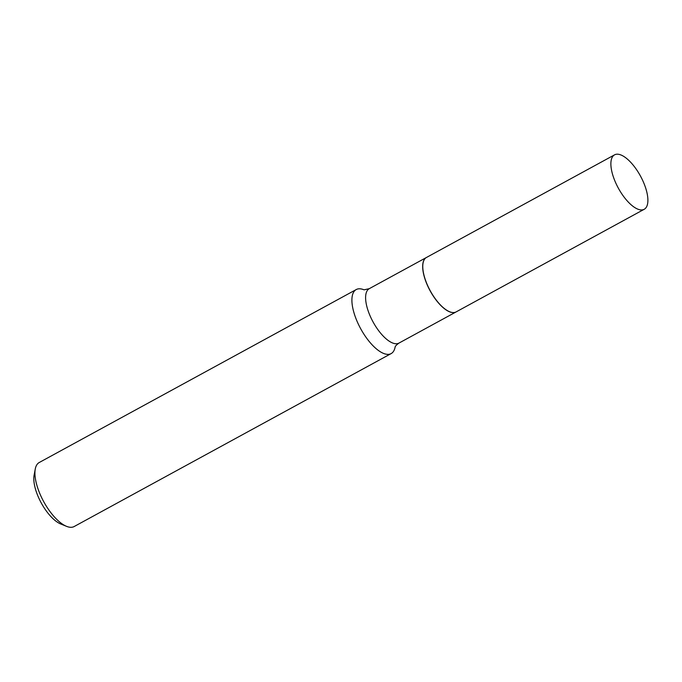 <?xml version="1.0" encoding="UTF-8"?>
<svg xmlns="http://www.w3.org/2000/svg" width="682" height="682" viewBox="0 0 682 682"><rect width="100%" height="100%" fill="white"/><g stroke="black" fill="none" stroke-linecap="round" stroke-linejoin="round"><path stroke-width="1.02" d="M614.235 179.298A30.997 12.608 -118.6 0 1 614.542 154.857A30.997 12.608 -118.6 0 1 644.533 184.822A30.997 12.608 -118.6 0 1 644.234 209.272A30.997 12.608 -118.6 0 1 614.235 179.298M644.234 209.272L456.122 311.904A30.997 12.608 -118.6 0 1 426.131 281.93A30.997 12.608 -118.6 0 1 426.429 257.489L614.542 154.857M456.07 311.93A30.997 12.608 -118.6 0 1 456.028 311.955A30.997 12.608 -118.6 0 1 451.825 312.475A30.997 12.608 -118.6 0 1 427.904 286.406A30.997 12.608 -118.6 0 1 426.335 257.54A30.997 12.608 -118.6 0 1 426.386 257.515M395.117 347.087A36.47 14.833 -118.6 0 1 391.144 353.591L74.176 526.53A36.47 14.833 -118.6 0 1 69.232 527.143A36.47 14.833 -118.6 0 1 66.546 526.342A36.47 14.833 -118.6 0 1 43.691 501.62A36.47 14.833 -118.6 0 1 35.268 469.011A36.47 14.833 -118.6 0 1 39.241 462.507L356.217 289.56A36.47 14.833 -118.6 0 1 361.153 288.946A36.47 14.833 -118.6 0 1 363.83 289.748M391.144 353.591A36.47 14.833 -118.6 0 1 386.208 354.205A36.47 14.833 -118.6 0 1 358.059 323.524A36.47 14.833 -118.6 0 1 356.217 289.56M66.546 526.342L60.689 523.964A30.997 12.608 -118.6 0 1 41.252 502.949A30.997 12.608 -118.6 0 1 34.1 475.235L35.268 469.011M456.028 311.955L398.961 343.089A30.997 12.608 -118.6 0 1 394.759 343.617A30.997 12.608 -118.6 0 1 370.838 317.539A30.997 12.608 -118.6 0 1 369.269 288.674L364.052 289.833M426.335 257.54L369.269 288.674M398.961 343.089C396.481 344.879 395.193 346.234 395.091 347.147L395.159 346.848"/></g></svg>
